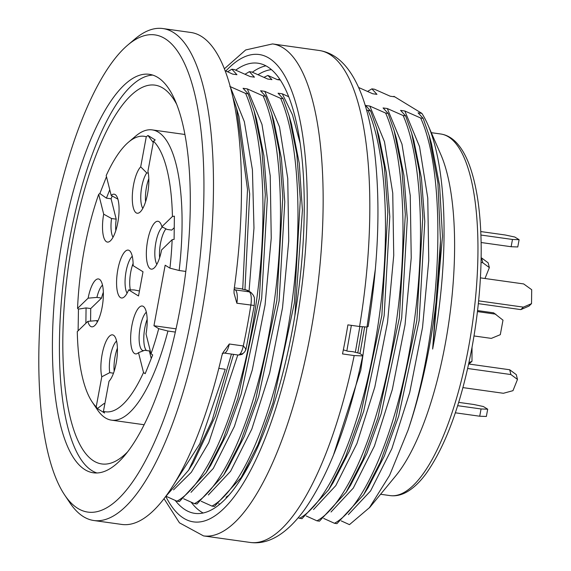 <?xml version="1.0" encoding="UTF-8"?>
<svg xmlns="http://www.w3.org/2000/svg" width="571" height="571" viewBox="0 0 571 571"><rect width="100%" height="100%" fill="white"/><g stroke="black" fill="none" stroke-linecap="round" stroke-linejoin="round"><path stroke-width="0.86" d="M106.477 176.682L99.875 193.533L98.697 194.311A139.103 43.988 -82 0 0 77.549 308.404L88.12 298.162A24.175 7.644 98 0 1 99.839 279.597A24.175 7.644 98 0 1 102.659 303.943A24.175 7.644 98 0 1 93.251 326.583A24.175 7.644 98 0 1 87.848 321.366L77.278 331.608A139.103 43.988 -82 0 0 92.117 401.877A139.103 43.988 -82 0 0 96.206 406.866L97.356 408.55L104.586 413.019L103.437 411.334A139.103 43.988 -82 0 0 143.514 372.513L145.184 373.691L152.685 354.955L151.015 353.77A139.103 43.988 -82 0 0 158.709 328.682L167.938 331.037L175.34 332.079M167.938 331.037A146.554 46.344 98 0 1 111.502 420.156A146.554 46.344 98 0 1 97.363 409.707L92.117 401.877M172.156 239.684L174.105 239.377L174.376 216.173L172.428 216.48A139.103 43.988 -82 0 0 153.499 141.215L155.205 139.931L147.975 135.47L146.269 136.755A139.103 43.988 -82 0 0 128.554 142.136L135.748 136.048A146.554 46.344 98 0 1 152.214 129.895A146.554 46.344 98 0 1 179.158 270.504L169.93 268.149A139.103 43.988 -82 0 0 172.156 239.684L161.593 249.927A24.175 7.644 98 0 1 152.785 268.898A24.175 7.644 98 0 1 147.054 244.138A24.175 7.644 98 0 1 159.373 221.912A24.175 7.644 98 0 1 161.864 226.723L167.075 229.435L171.743 230.092L174.076 227.829M185.803 271.439L179.158 270.504M158.709 328.682L153.949 325.741L165.169 265.208L169.93 268.149M143.007 271.76L138.517 295.971L128.646 289.875A24.175 7.644 98 0 1 123.015 297.741A24.175 7.644 98 0 1 117.283 272.981A24.175 7.644 98 0 1 129.61 250.755A24.175 7.644 98 0 1 133.136 265.665L143.007 271.76M172.428 216.48L161.864 226.723M153.499 141.215L147.925 171.307A24.175 7.644 98 0 1 147.111 196.06A24.175 7.644 98 0 1 138.724 212.99A24.175 7.644 98 0 1 132.344 195.296A24.175 7.644 98 0 1 140.694 166.846L146.754 172.92A19.871 6.281 -82 0 0 141.116 191.178A19.871 6.281 -82 0 0 142.807 208.408M146.269 136.755L140.694 166.846M128.554 142.136A139.103 43.988 -82 0 0 106.199 175.575L111.188 195.425A24.175 7.644 98 0 1 115.549 194.847A24.175 7.644 98 0 1 118.361 219.193A24.175 7.644 98 0 1 108.954 241.833A24.175 7.644 98 0 1 103.686 214.168L111.538 218.507A19.871 6.281 -82 0 0 113.037 237.25M98.697 194.311L103.686 214.168M96.206 406.866L101.788 376.781A24.175 7.644 98 0 1 103.701 347.732A24.175 7.644 98 0 1 113.9 335.505A24.175 7.644 98 0 1 117.026 357.367A24.175 7.644 98 0 1 109.018 381.242L103.437 411.334M143.514 372.513L138.517 352.657A24.175 7.644 98 0 1 137.076 353.649A24.175 7.644 98 0 1 131.344 328.889A24.175 7.644 98 0 1 143.671 306.663A24.175 7.644 98 0 1 146.019 333.921L151.015 353.77M153.949 325.741L176.054 328.846M132.272 256.279A19.871 6.281 -82 0 0 125.634 274.151A19.871 6.281 -82 0 0 127.097 293.159M128.646 289.875L134.128 289.918L139.445 290.974M133.107 263.417A19.871 6.281 -82 0 0 130.345 289.904M146.754 172.92L148.296 173.134M148.817 178.673A19.871 6.281 -82 0 0 145.569 201.777M147.975 135.47L153.264 142.522M111.188 195.425L117.883 199.115M111.538 218.507L116.206 219.164A19.871 6.281 -82 0 0 115.806 230.62M99.875 193.533L106.413 198.137L111.081 198.787L116.206 219.164M111.081 198.787L112.201 195.974M109.768 189.758L106.413 198.137M87.848 321.366L96.642 320.616A19.871 6.281 -82 0 0 97.327 322.001M102.502 285.122A19.871 6.281 -82 0 0 96.913 297.412L101.581 298.062A19.871 6.281 -82 0 1 103.337 292.259M88.12 298.162L96.913 297.412M96.642 320.616L97.955 320.795M77.549 308.404L78.455 309.111L86.064 307.919L90.732 308.576L101.581 298.062M90.582 321.145L90.732 308.576M86.064 307.919L85.886 323.272M78.455 309.111L78.113 330.795M116.563 341.03A19.871 6.281 -82 0 0 109.732 372.663L113.501 373.191M101.788 376.781L109.732 372.663M117.398 348.167A19.871 6.281 -82 0 0 114.157 371.278M97.356 408.55L104.008 403.547L104.857 403.668M104.008 403.547L104.793 404.032M146.333 312.187A19.871 6.281 -82 0 0 139.303 333.564A19.871 6.281 -82 0 0 143.157 350.615A19.871 6.281 -82 0 0 144.013 350.551M138.517 352.657L144.677 350.28L149.345 350.937L151.215 358.388M147.168 319.332A19.871 6.281 -82 0 0 146.454 350.53M162.521 227.051A19.871 6.281 -82 0 0 155.505 244.609A19.871 6.281 -82 0 0 156.868 264.323M165.983 228.843A19.871 6.281 -82 0 0 159.637 257.685M477.563 310.581L493.644 312.837L502.994 320.153L500.303 334.677L491.324 338.389L474.001 335.955M477.442 311.595L495.814 314.171M481.125 242.518L511.131 246.722L517.769 246.965L519.118 239.699L514.778 237.022L505.249 234.995L480.775 231.562M480.918 235.031L512.48 239.463L519.118 239.699M512.48 239.463L511.131 246.722M481.046 262.489L482.773 262.731L489.361 267.606L488.155 262.817L481.567 257.935L482.773 262.731M484.993 278.505L489.361 267.606M481.146 257.878L481.567 257.935M468.977 362.606L471.989 361.307L472.031 347.296M471.989 361.307L468.87 364.027M458.706 402.377L473.83 404.496L483.366 406.523L487.698 409.2L486.356 416.466L479.719 416.223L481.06 408.964L487.698 409.2M457.678 405.681L481.06 408.964M455.351 412.804L479.719 416.223M468.677 363.998L509.689 369.758L516.277 374.633L517.483 379.43L512.979 390.671L503.394 393.283L462.945 387.609M467.678 368.488L510.895 374.547L509.689 369.758M510.895 374.547L517.483 379.43M478.334 303.644L520.838 309.61L528.974 306.099L531.53 303.629L531.694 289.704L523.664 283.93L480.418 277.863M478.619 300.853L523.393 307.134L531.53 303.629M523.393 307.134L520.838 309.61M176.546 104.079A191.264 60.483 -82 0 0 154.927 85.129A191.264 60.483 -82 0 0 68.456 266.136A191.264 60.483 -82 0 0 101.788 463.945A191.264 60.483 -82 0 0 127.79 451.668M96.949 472.981A201.199 63.624 98 0 1 65.351 265.693A201.199 63.624 98 0 1 152.764 75.101M179.915 309.718A201.199 63.624 98 0 1 93.408 472.802A201.199 63.624 98 0 1 58.349 264.716A201.199 63.624 98 0 1 149.302 74.309A201.199 63.624 98 0 1 179.915 309.718M191.485 316.862A240.941 76.193 98 0 1 64.651 494.986A240.941 76.193 98 0 1 45.901 262.967A240.941 76.193 98 0 1 127.761 45.066A240.941 76.193 98 0 1 191.485 316.862M127.761 45.066L134.956 38.978A248.392 78.548 98 0 1 162.863 28.55A248.392 78.548 98 0 1 200.657 319.189A248.392 78.548 98 0 1 93.851 520.516A248.392 78.548 98 0 1 69.898 502.815L64.651 494.986M358.624 87.484L372.713 93.758L376.96 94.351L371.892 88.855L374.383 89.204L390.214 96.214L394.461 96.806L393.919 96.321L421.89 113.386A213.618 67.549 98 0 1 427.922 124.885L440.819 154.555A182.57 57.735 98 0 1 445.194 344.342A182.57 57.735 98 0 1 395.753 475.85L369.437 507.805M427.922 124.885A213.618 67.549 98 0 1 433.039 346.954A213.618 67.549 98 0 1 432.64 349.081L440.491 240.948A223.554 70.697 98 0 1 429.149 347.789A223.554 70.697 98 0 1 408.037 430.213C441.547 330.495 448.349 178.909 420.663 117.997L404.825 110.988L400.578 110.396L405.646 115.892L403.162 115.542L387.324 108.533L383.077 107.94L388.144 113.436L385.653 113.087L369.822 106.078L365.576 105.485L370.643 110.981L366.568 109.967M341.187 520.873L349.459 524.642L369.437 507.662L389.6 475.386L408.037 430.213M421.89 113.386L418.079 112.851L423.147 118.347L420.663 117.997M264.023 77.321L267.863 75.429L277.299 79.612L280.268 80.033M267.863 75.429L271.946 79.626L267.699 79.026L251.868 72.017L249.377 71.668L254.445 77.171L250.198 76.571L234.367 69.562L231.876 69.212L236.944 74.715L232.697 74.116L225.031 70.626M229.806 86.442L245.637 93.451L248.128 93.794L243.06 88.298L247.307 88.898L263.145 95.899L265.629 96.249L260.562 90.753L264.808 91.353L280.647 98.355L283.13 98.704L278.063 93.209L282.31 93.808L288.662 96.713M279.804 79.326L277.299 79.612M368.159 326.533L366.639 327.019L359.573 326.505A248.392 78.548 -82 0 0 319.21 50.484L272.538 43.931L245.687 49.948L224.339 68.827M362.756 355.69C348.588 423.004 329.16 474.358 304.471 509.76C286.663 534.028 268.577 544.927 250.205 542.45A248.392 78.548 -82 0 0 354.184 355.569L342.514 353.927A248.392 78.548 -82 0 0 347.903 324.87L359.573 326.505M354.184 355.569L362.371 355.904L362.742 355.419L359.694 353.399L352.835 351.665L347.718 351.201L343.342 349.859M191.171 502.209A227.279 71.875 -82 0 0 203.169 513.015M265.9 65.836A227.279 71.875 -82 0 0 252.346 72.224M258.085 74.68A223.554 70.697 98 0 1 271.389 69.619M175.24 500.446A227.279 71.875 -82 0 0 194.797 513.358A227.279 71.875 -82 0 0 297.541 298.269A227.279 71.875 -82 0 0 257.942 63.21A227.279 71.875 -82 0 0 235.73 70.14M364.655 327.019L359.958 353.563M362.349 326.848L357.789 352.914M355.34 352.293L359.866 326.548M323.686 518.425L334.463 523.286L336.954 523.636L363.613 494.764L368.338 487.263M306.184 515.97L316.962 520.831L319.453 521.18L346.112 492.309L362.856 459.676L377.895 417.979L399.336 318.061L405.317 214.432L401.813 168.752L394.118 130.573L388.144 113.436M298.19 517.818L301.952 518.725L328.632 489.839L345.448 456.993L360.508 415.245L381.871 315.313L387.816 211.884L384.312 166.354L376.617 128.14L370.643 110.981M219.828 504.236L218.672 503.693M201.17 501.238L211.955 506.099L214.439 506.448L241.119 477.563L257.942 444.716L272.995 402.969L294.365 303.044L300.303 199.607L296.799 154.077L289.104 115.863L283.13 98.704M183.669 498.783L194.447 503.643L196.938 503.993L223.618 475.108L240.434 442.261L255.494 400.514L276.864 300.589L282.802 197.152L279.298 151.622L271.603 113.408L265.629 96.249M166.168 496.327L176.946 501.188L179.437 501.538L206.095 472.681L210.82 465.165L226.865 433.817L241.205 394.004L261.668 298.276L267.285 199.422L263.902 155.712L256.522 119.403M371.892 88.855L367.596 91.403M249.377 71.668L245.08 74.216M231.876 69.212L227.579 71.76M423.147 118.347L429.099 135.42L437.914 182.898L440.491 240.948M334.463 523.286C363.97 507.391 395.575 433.567 410.549 345.02C426.03 257.542 423.325 161.379 403.162 115.542M405.646 115.892L411.62 133.029L419.314 171.207L422.818 216.887L416.837 320.517L395.396 420.442L380.35 462.139L363.613 494.764M316.962 520.831C346.461 504.95 378.073 431.098 393.048 342.564C408.529 255.087 405.824 158.924 385.653 113.087M299.461 518.375C328.975 502.444 360.558 428.707 375.54 340.138C391.028 252.568 388.323 156.604 368.152 110.631M211.955 506.099C241.469 490.168 273.045 416.43 288.027 327.868C303.522 240.291 300.81 144.327 280.647 98.355M218.8 368.359L225.245 369.266L199.814 443.774L169.794 490.689M231.426 354.077L212.141 420.384L188.616 470.197L165.447 496.841M194.447 503.643C223.968 487.713 255.544 413.975 270.526 325.413C286.021 237.836 283.309 141.872 263.145 95.899M176.946 501.188C206.431 485.379 238.057 411.42 253.032 322.908C268.477 234.702 265.822 139.845 245.637 93.451M248.128 93.794L254.102 110.952L261.796 149.159L265.301 194.69L259.362 298.098L237.871 398.394L222.818 440.077L206.095 472.681M232.675 96.52L236.565 108.526L247.507 189.543L242.732 289.012L242.282 289.204L247.521 290.325M234.36 287.841L242.732 289.012M229.292 343.999A12.419 3.926 98 0 1 224.153 353.056L238.157 355.019C241.019 354.812 242.625 354.313 242.975 353.513L239.592 354.463A12.419 3.926 -82 0 0 243.296 345.962L229.292 343.999L223.225 352.228L221.983 355.198A248.392 78.548 98 0 1 121.851 524.449L93.851 520.516M162.863 28.55L190.864 32.476A248.392 78.548 98 0 1 234.024 290.225L234.039 293.137L236.851 303.222A12.419 3.926 98 0 0 235.302 289.904L249.306 291.874L245.787 289.697M236.851 303.222L254.238 305.478C254.902 294.429 253.874 297.998 253.574 295.521L251.019 292.488A4.968 4.668 121.7 0 0 249.306 291.874A12.419 3.926 -82 0 1 250.847 305.185A248.392 78.548 -82 0 1 247.329 325.734A248.392 78.548 -82 0 1 243.296 345.962C245.087 347.703 245.858 348.974 245.623 349.787M238.985 116.998L249.691 193.99L244.952 289.583M233.582 354.377L215.438 416.038L193.341 462.61M173.534 489.868L191.356 472.26L208.75 442.725L237.807 354.969M249.063 291.281L253.974 228.079L252.425 169.858L244.345 121.666L230.584 87.627M431.548 143.963L439.599 185.596L442.496 236.273L432.64 349.081M414.004 141.544L421.419 177.938L424.795 221.434L419.157 320.495L398.694 416.073L384.347 455.972L368.366 487.134M348.374 514.599L370.586 490.924L391.849 448.706L409.728 392.463L422.526 327.447L428.757 260.54L427.765 198.08L419.528 146.597L404.825 110.988M191.007 492.352L213.269 468.456L234.395 426.401L252.275 370.015L265.065 304.971L271.246 238.143L270.233 175.818L261.989 124.449L247.307 88.898M273.987 121.901L281.403 158.295L284.779 201.799L279.14 300.853L258.677 396.431L244.331 436.33L228.35 467.492M208.358 494.964L230.563 471.296L251.832 429.057L269.712 372.834L282.517 307.798L288.74 240.905L287.748 178.43L279.512 126.948L264.808 91.353M291.524 124.321L299.24 163.192L302.416 210.235L294.843 315.927M251.604 460.126L245.823 470.04M226.052 497.227L229.007 495.171M300.11 143.164L292.466 114.814L282.31 93.808M346.84 350.929L351.358 325.356M333.35 455.451L360.779 370.251L375.44 268.463M379.016 136.612L386.417 172.97L389.793 216.566L384.169 315.535L363.706 411.177L349.359 451.04L333.35 482.267M313.536 509.532L335.798 485.621L356.939 443.51L374.812 387.081L387.545 322.329L393.733 255.373L392.748 193.091L384.476 141.694L369.822 106.078M396.531 139.046L403.918 175.368L407.301 219.057L401.677 317.933L381.221 413.64L366.875 453.46L350.83 484.786M331.016 511.994L353.285 488.098L374.426 446.001L392.306 389.572L405.046 324.806L411.234 257.856L410.256 195.553L401.984 144.156L387.324 108.533M468.534 347.618A182.57 57.735 -82 0 0 440.748 133.999C446.251 134.82 451.226 137.454 455.679 141.886C461.24 147.489 465.886 155.44 469.626 165.747C476.985 186.289 480.832 213.29 481.182 246.729C481.396 279.34 478.327 312.972 471.967 347.625C461.389 402.869 446.279 444.623 426.623 472.888C420.17 481.824 413.49 488.226 406.581 492.102C401.07 495.15 395.553 496.32 390.029 495.592A182.57 57.735 -82 0 0 468.534 347.618M250.205 542.45L203.533 535.905A248.392 78.548 -82 0 0 315.82 300.831A248.392 78.548 -82 0 0 272.538 43.931M165.854 496.549A235.973 74.623 -82 0 0 300.189 299.19A235.973 74.623 -82 0 0 225.866 70.997M234.167 289.204L235.302 289.904A4.968 4.668 -58.3 0 1 234.117 289.568M238.157 355.019A12.419 3.926 -82 0 0 239.592 354.463M184.883 134.478L152.214 129.895M144.17 424.738L111.502 420.156M440.748 133.999L431.305 132.672M390.029 495.592L380.586 494.272M319.21 50.484C337.461 53.267 351.722 68.363 361.993 95.771C367.296 110.153 371.293 127.197 373.976 146.918C380.771 200.014 378.837 259.855 368.181 326.441M164.034 498.711L179.458 522.829L203.533 535.905M251.019 292.488L247.55 290.346M246.022 349.216L254.245 305.478M242.968 353.52L244.731 351.829L245.965 349.473M224.153 353.056L222.212 353.449M188.601 470.233L193.319 462.71M236.565 108.347L239.035 116.877M431.555 143.885L429.092 135.348M411.584 132.893L414.054 141.43M254.066 110.803L256.536 119.332M271.568 113.258L274.037 121.787M223.611 475.143L228.321 467.62M289.076 115.713L291.538 124.242M241.112 477.599L245.83 470.076M376.582 127.983L379.051 136.519M328.625 489.868L333.336 482.352M394.083 130.438L396.552 138.974M346.126 492.323L350.837 484.808"/></g></svg>
